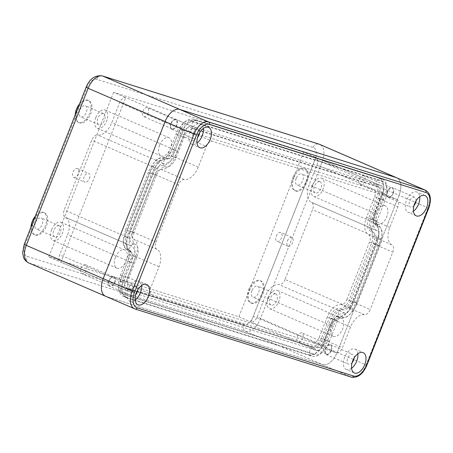 <?xml version="1.0" encoding="UTF-8"?>
<svg xmlns="http://www.w3.org/2000/svg" width="453" height="453" viewBox="0 0 453 453"><rect width="100%" height="100%" fill="white"/><g stroke="black" fill="none" stroke-linecap="round" stroke-linejoin="round"><path stroke-width="0.34" stroke-dasharray="2.27 1.7" d="M428.714 208.21L399.048 195.3A16.098 9.168 113.4 0 0 396.675 177.763A16.098 9.168 -66.6 0 1 399.048 195.3L337.162 352.394A16.098 9.168 -66.6 0 1 322.496 364.591A16.098 9.168 113.4 0 0 337.162 352.394L399.048 195.3L322.134 161.959L260.249 319.054A16.098 9.168 -66.6 0 1 245.583 331.251L29.162 263.097A16.098 9.168 -66.6 0 1 28.652 262.91M366.834 365.305L366.109 364.942A16.098 9.168 113.4 0 1 351.437 377.139L135.017 308.986L106.076 296.443L322.496 364.591L106.076 296.443A16.098 9.168 -66.6 0 1 105.56 296.251M114.598 282.31A4.83 2.752 113.4 0 0 113.89 277.049A4.83 2.752 113.4 0 0 109.332 280.65A4.83 2.752 113.4 0 0 110.045 285.911A4.83 2.752 113.4 0 0 114.598 282.31M325.758 348.804A4.83 2.752 -66.6 0 1 330.311 345.197A4.83 2.752 -66.6 0 1 331.024 350.458A4.83 2.752 -66.6 0 1 326.471 354.065A4.83 2.752 -66.6 0 1 325.758 348.804M176.477 125.215A4.83 2.752 -66.6 0 1 171.925 128.816A4.83 2.752 -66.6 0 1 171.217 123.556A4.83 2.752 -66.6 0 1 175.77 119.954A4.83 2.752 -66.6 0 1 176.477 125.215M387.638 191.71A4.83 2.752 113.4 0 0 388.351 196.97A4.83 2.752 113.4 0 0 392.904 193.363A4.83 2.752 113.4 0 0 392.19 188.103A4.83 2.752 113.4 0 0 387.638 191.71M115.396 257.332A9.926 5.651 113.4 0 0 116.857 268.148A9.926 5.651 113.4 0 0 126.217 260.741A9.926 5.651 113.4 0 0 124.756 249.926A9.926 5.651 113.4 0 0 115.396 257.332M159.598 145.124A9.926 5.651 113.4 0 0 161.058 155.934A9.926 5.651 113.4 0 0 170.419 148.533A9.926 5.651 113.4 0 0 168.958 137.718A9.926 5.651 113.4 0 0 159.598 145.124M331.817 325.486A9.926 5.651 113.4 0 0 333.283 336.296A9.926 5.651 113.4 0 0 342.638 328.895A9.926 5.651 113.4 0 0 341.177 318.08A9.926 5.651 113.4 0 0 331.817 325.486M376.018 213.272A9.926 5.651 113.4 0 0 377.485 224.088A9.926 5.651 113.4 0 0 386.839 216.681A9.926 5.651 113.4 0 0 385.378 205.872A9.926 5.651 113.4 0 0 376.018 213.272M350.26 307.468L377.762 237.649A11.268 6.416 113.4 0 0 376.103 225.373A11.268 6.416 113.4 0 0 376.098 225.373L376.098 225.373A11.54 6.569 -66.6 0 1 374.399 212.802L382.27 192.819A11.268 6.416 113.4 0 0 380.611 180.543A11.268 6.416 113.4 0 0 380.254 180.413L190.152 120.549A11.268 6.416 113.4 0 0 179.886 129.088L172.01 149.071A11.54 6.569 -66.6 0 1 161.88 157.916A11.268 6.416 113.4 0 0 151.981 166.551L124.479 236.37A11.268 6.416 113.4 0 0 126.138 248.64A11.268 6.416 113.4 0 0 126.138 248.646A11.54 6.569 -66.6 0 1 126.144 248.646A11.54 6.569 -66.6 0 1 127.842 261.211L119.966 281.194A11.268 6.416 113.4 0 0 121.625 293.47A11.268 6.416 113.4 0 0 121.982 293.601L312.083 353.465A11.268 6.416 113.4 0 0 322.355 344.926L330.226 324.943A11.54 6.569 -66.6 0 1 340.362 316.103A11.268 6.416 113.4 0 0 350.26 307.468L353.295 308.782L380.797 238.963A11.268 6.416 113.4 0 0 379.138 226.687L379.133 226.687A11.54 6.569 -66.6 0 1 377.434 214.122L385.305 194.133A11.268 6.416 113.4 0 0 383.646 181.863A11.268 6.416 113.4 0 0 383.289 181.727L193.188 121.868A11.268 6.416 113.4 0 0 182.921 130.407L175.051 150.39A11.54 6.569 -66.6 0 1 164.915 159.23A11.268 6.416 113.4 0 0 155.017 167.865L127.514 237.683A11.268 6.416 113.4 0 0 129.173 249.96A11.54 6.569 -66.6 0 1 129.179 249.96A11.54 6.569 -66.6 0 1 130.877 262.525L123.006 282.513A11.268 6.416 113.4 0 0 124.666 294.784A11.268 6.416 113.4 0 0 125.022 294.92L315.124 354.784A11.268 6.416 113.4 0 0 325.39 346.245L333.261 326.256A11.54 6.569 -66.6 0 1 343.397 317.417A11.268 6.416 113.4 0 0 353.295 308.782M293.889 177.808A12.072 6.874 -66.6 0 1 305.271 168.805A12.072 6.874 -66.6 0 1 308.346 176.585A12.072 6.874 -66.6 0 1 307.049 181.953A12.072 6.874 -66.6 0 1 304.297 186.863A12.072 6.874 -66.6 0 1 295.667 190.962A12.072 6.874 -66.6 0 1 293.889 177.808M87.038 87.446A10.73 6.11 -66.6 0 1 96.817 79.315L313.238 147.463A10.73 6.11 -66.6 0 1 315.158 159.28L264.144 288.793A12.072 6.874 -66.6 0 1 262.848 294.167A12.072 6.874 -66.6 0 1 260.096 299.076A12.072 6.874 -66.6 0 1 251.466 303.17A12.072 6.874 -66.6 0 1 249.688 290.022A12.072 6.874 -66.6 0 1 261.07 281.013A12.072 6.874 -66.6 0 1 264.144 288.793L253.278 316.375A10.73 6.11 -66.6 0 1 243.499 324.507L27.078 256.358A10.73 6.11 -66.6 0 1 25.158 244.541L31.97 227.242A12.072 6.874 -66.6 0 1 33.267 221.868A12.072 6.874 -66.6 0 1 36.019 216.959A12.072 6.874 -66.6 0 1 44.649 212.865A12.072 6.874 -66.6 0 1 46.427 226.013A12.072 6.874 -66.6 0 1 35.045 235.016A12.072 6.874 -66.6 0 1 31.97 227.242L76.172 115.028A12.072 6.874 -66.6 0 1 77.469 109.66A12.072 6.874 -66.6 0 1 80.221 104.745A12.072 6.874 -66.6 0 1 88.85 100.651A12.072 6.874 -66.6 0 1 90.628 113.799A12.072 6.874 -66.6 0 1 79.247 122.808A12.072 6.874 -66.6 0 1 76.172 115.028L87.038 87.446L86.093 87.231M292.876 177.372A12.072 6.874 -66.6 0 1 304.263 168.363A12.072 6.874 -66.6 0 1 306.041 181.517A12.072 6.874 -66.6 0 1 294.654 190.52A12.072 6.874 -66.6 0 1 292.876 177.372M35.323 216.126A12.072 6.874 -66.6 0 1 43.635 212.423A12.072 6.874 -66.6 0 1 45.413 225.571A12.072 6.874 -66.6 0 1 34.032 234.58A12.072 6.874 -66.6 0 1 30.929 227.281M296.166 178.408A6.036 3.437 113.4 0 0 297.055 184.983A6.036 3.437 113.4 0 0 302.751 180.481A6.036 3.437 113.4 0 0 301.862 173.901A6.036 3.437 113.4 0 0 296.166 178.408M79.518 103.918A12.072 6.874 -66.6 0 1 87.837 100.215A12.072 6.874 -66.6 0 1 89.615 113.363A12.072 6.874 -66.6 0 1 78.233 122.367A12.072 6.874 -66.6 0 1 75.13 115.068M79.745 110.255A6.036 3.437 113.4 0 0 80.634 116.829A6.036 3.437 113.4 0 0 86.325 112.327A6.036 3.437 113.4 0 0 85.436 105.753A6.036 3.437 113.4 0 0 79.745 110.255M248.674 289.58A12.072 6.874 -66.6 0 1 260.062 280.577A12.072 6.874 -66.6 0 1 261.84 293.725A12.072 6.874 -66.6 0 1 250.452 302.734A12.072 6.874 -66.6 0 1 248.674 289.58M251.97 290.616A6.036 3.437 113.4 0 0 252.859 297.191A6.036 3.437 113.4 0 0 258.55 292.689A6.036 3.437 113.4 0 0 257.661 286.115A6.036 3.437 113.4 0 0 251.97 290.616M35.544 222.468A6.036 3.437 113.4 0 0 36.433 229.042A6.036 3.437 113.4 0 0 42.123 224.535A6.036 3.437 113.4 0 0 41.234 217.961A6.036 3.437 113.4 0 0 35.544 222.468M319.886 181.727A6.036 3.437 -66.6 0 1 320.078 181.8A6.036 3.437 -66.6 0 1 320.9 188.544A6.036 3.437 -66.6 0 1 315.464 192.95A6.036 3.437 -66.6 0 1 315.271 192.876A6.036 3.437 -66.6 0 1 314.45 186.138A6.036 3.437 -66.6 0 1 319.886 181.727M51.642 229.694A9.926 5.651 113.4 0 0 53.103 240.509A9.926 5.651 113.4 0 0 62.463 233.102A9.926 5.651 113.4 0 0 60.996 222.287A9.926 5.651 113.4 0 0 51.642 229.694M59.258 225.787A6.036 3.437 -66.6 0 1 59.451 225.86A6.036 3.437 -66.6 0 1 60.272 232.599A6.036 3.437 -66.6 0 1 54.841 237.01A6.036 3.437 -66.6 0 1 54.649 236.936A6.036 3.437 -66.6 0 1 53.828 230.198A6.036 3.437 -66.6 0 1 59.258 225.787M95.838 117.486A9.926 5.651 113.4 0 0 97.304 128.295A9.926 5.651 113.4 0 0 106.659 120.894A9.926 5.651 113.4 0 0 105.198 110.079A9.926 5.651 113.4 0 0 95.838 117.486M103.46 113.578A6.036 3.437 -66.6 0 1 103.652 113.646A6.036 3.437 -66.6 0 1 104.473 120.39A6.036 3.437 -66.6 0 1 99.043 124.796A6.036 3.437 -66.6 0 1 98.85 124.728A6.036 3.437 -66.6 0 1 98.029 117.984A6.036 3.437 -66.6 0 1 103.46 113.578M268.063 297.848A9.926 5.651 113.4 0 0 269.524 308.657A9.926 5.651 113.4 0 0 278.884 301.256A9.926 5.651 113.4 0 0 277.423 290.441A9.926 5.651 113.4 0 0 268.063 297.848M275.684 293.94A6.036 3.437 -66.6 0 1 275.877 294.008A6.036 3.437 -66.6 0 1 276.698 300.752A6.036 3.437 -66.6 0 1 271.262 305.163A6.036 3.437 -66.6 0 1 271.07 305.09A6.036 3.437 -66.6 0 1 270.248 298.346A6.036 3.437 -66.6 0 1 275.684 293.94M312.264 185.634A9.926 5.651 113.4 0 0 313.725 196.449A9.926 5.651 113.4 0 0 323.085 189.043A9.926 5.651 113.4 0 0 321.624 178.233A9.926 5.651 113.4 0 0 312.264 185.634M81.71 273.629A4.83 2.752 -66.6 0 0 86.263 270.022A4.83 2.752 113.4 0 0 85.549 264.762A4.83 2.752 113.4 0 0 80.996 268.369A4.83 2.752 -66.6 0 0 81.71 273.629L110.045 285.911M297.423 336.517A4.83 2.752 -66.6 0 1 301.975 332.915A4.83 2.752 -66.6 0 1 302.683 338.176A4.83 2.752 113.4 0 1 298.131 341.777A4.83 2.752 113.4 0 1 297.423 336.517M148.142 112.927A4.83 2.752 -66.6 0 1 143.59 116.534A4.83 2.752 -66.6 0 1 142.882 111.274A4.83 2.752 113.4 0 1 147.435 107.667A4.83 2.752 113.4 0 1 148.142 112.927M363.855 175.821A4.83 2.752 -66.6 0 0 359.303 179.422A4.83 2.752 113.4 0 0 360.016 184.682A4.83 2.752 113.4 0 0 364.569 181.081A4.83 2.752 -66.6 0 0 363.855 175.821L392.19 188.103M129.173 249.96L126.138 248.646L129.173 249.96M379.138 226.687A11.268 6.416 113.4 0 0 379.133 226.687L376.098 225.373M350.809 308L378.312 238.182A6.71 3.817 113.4 0 0 377.326 230.877A6.71 3.817 113.4 0 0 377.321 230.871L377.321 230.871A16.098 9.168 -66.6 0 1 374.948 213.34L382.819 193.352A6.71 3.817 113.4 0 0 381.834 186.047A6.71 3.817 113.4 0 0 381.619 185.968L191.517 126.104A6.71 3.817 113.4 0 0 185.407 131.189L177.536 151.172A16.098 9.168 -66.6 0 1 163.391 163.51A6.71 3.817 113.4 0 0 157.502 168.646L130 238.465A6.71 3.817 113.4 0 0 130.985 245.775L130.985 245.775A16.098 9.168 -66.6 0 1 130.991 245.775A16.098 9.168 -66.6 0 1 133.363 263.312L125.492 283.295A6.71 3.817 113.4 0 0 126.478 290.6A6.71 3.817 113.4 0 0 126.687 290.679L316.794 350.543A6.71 3.817 113.4 0 0 322.904 345.463L330.775 325.475A16.098 9.168 -66.6 0 1 344.914 313.142A6.71 3.817 113.4 0 0 350.809 308L285.028 279.484L312.53 209.665A6.71 3.817 113.4 0 0 311.545 202.361A6.71 3.817 113.4 0 0 311.539 202.355L311.539 202.355A16.098 9.168 -66.6 0 1 311.336 202.264A16.098 9.168 -66.6 0 1 309.167 184.824L317.038 164.835A6.71 3.817 113.4 0 0 316.052 157.531A6.71 3.817 113.4 0 0 315.837 157.451L251.013 322.026A6.71 3.817 113.4 0 0 257.123 316.947L264.994 296.958A16.098 9.168 -66.6 0 1 278.912 284.58A16.098 9.168 -66.6 0 1 279.139 284.626A6.71 3.817 113.4 0 0 285.028 279.484M191.517 126.104L125.736 97.588A6.71 3.817 113.4 0 0 119.626 102.672L111.755 122.655A16.098 9.168 -66.6 0 1 97.837 135.034A16.098 9.168 -66.6 0 1 97.61 134.994A6.71 3.817 113.4 0 0 91.721 140.13L64.218 209.949A6.71 3.817 113.4 0 0 65.204 217.259A16.098 9.168 -66.6 0 1 65.413 217.349A16.098 9.168 -66.6 0 1 67.582 234.796L59.711 254.779A6.71 3.817 113.4 0 0 60.696 262.083A6.71 3.817 113.4 0 0 60.912 262.162L125.736 97.588L113.595 92.321L303.697 152.185L381.619 185.968M65.204 217.259L130.985 245.775L65.209 217.259A6.71 3.817 113.4 0 0 65.209 217.259L130.991 245.775M303.697 152.185L238.867 316.76L48.765 256.902L126.687 290.679M238.867 316.76L316.794 350.543M287.372 240.985A4.83 2.752 -66.6 0 1 291.925 237.378A4.83 2.752 -66.6 0 1 292.638 242.638A4.83 2.752 -66.6 0 1 288.085 246.245A4.83 2.752 -66.6 0 1 287.372 240.985M89.377 178.635A4.83 2.752 113.4 0 0 88.663 173.374A4.83 2.752 113.4 0 0 84.111 176.976A4.83 2.752 113.4 0 0 84.824 182.236A4.83 2.752 113.4 0 0 89.377 178.635M73.692 177.412A4.83 2.752 -66.6 0 0 78.244 173.805A4.83 2.752 113.4 0 0 77.531 168.544A4.83 2.752 113.4 0 0 72.978 172.151A4.83 2.752 -66.6 0 0 73.692 177.412L84.824 182.236M276.239 236.155A4.83 2.752 -66.6 0 1 280.792 232.553A4.83 2.752 -66.6 0 1 281.506 237.814A4.83 2.752 113.4 0 1 276.953 241.415A4.83 2.752 113.4 0 1 276.239 236.155M113.595 92.321L48.765 256.902M331.313 350.554A5.368 3.058 113.4 0 0 330.526 344.71A5.368 3.058 113.4 0 0 325.464 348.708A5.368 3.058 113.4 0 0 326.256 354.557A5.368 3.058 113.4 0 0 331.313 350.554M109.043 280.56A5.368 3.058 -66.6 0 1 114.099 276.557A5.368 3.058 -66.6 0 1 114.892 282.4A5.368 3.058 -66.6 0 1 109.83 286.404A5.368 3.058 -66.6 0 1 109.043 280.56M393.198 193.459A5.368 3.058 -66.6 0 1 388.136 197.463A5.368 3.058 -66.6 0 1 387.349 191.613A5.368 3.058 -66.6 0 1 392.406 187.61A5.368 3.058 -66.6 0 1 393.198 193.459M170.923 123.465A5.368 3.058 113.4 0 0 171.715 129.309A5.368 3.058 113.4 0 0 176.772 125.305A5.368 3.058 113.4 0 0 175.985 119.462A5.368 3.058 113.4 0 0 170.923 123.465M125.691 229.745L148.278 172.389A19.587 11.149 -66.6 0 1 165.158 157.321A3.222 1.835 113.4 0 0 167.927 154.847L176.064 134.19A19.587 11.149 -66.6 0 1 193.912 119.349L378.164 177.372A19.587 11.149 -66.6 0 1 378.782 177.604A19.587 11.149 -66.6 0 1 381.669 198.935L373.532 219.592A3.222 1.835 113.4 0 0 373.957 223.074A19.587 11.149 -66.6 0 1 376.551 244.275L353.957 301.624A19.587 11.149 -66.6 0 1 337.083 316.692A3.222 1.835 113.4 0 0 334.308 319.167L326.171 339.824A19.587 11.149 -66.6 0 1 308.329 354.665L124.071 296.641A19.587 11.149 -66.6 0 1 123.454 296.415A19.587 11.149 -66.6 0 1 120.572 275.079L128.703 254.427A3.222 1.835 113.4 0 0 128.278 250.939A19.587 11.149 -66.6 0 1 125.691 229.745L129.026 231.189L151.619 173.839A19.587 11.149 -66.6 0 1 168.493 158.771A3.222 1.835 113.4 0 0 171.268 156.296L179.405 135.64A19.587 11.149 -66.6 0 1 197.253 120.798L381.505 178.822A19.587 11.149 -66.6 0 1 382.122 179.048A19.587 11.149 -66.6 0 1 385.01 200.385L376.873 221.041A3.222 1.835 113.4 0 0 377.298 224.524A19.587 11.149 -66.6 0 1 379.886 245.719L357.298 303.074A19.587 11.149 -66.6 0 1 340.424 318.142A3.222 1.835 113.4 0 0 337.649 320.616L329.512 341.273A19.587 11.149 -66.6 0 1 311.664 356.115L127.412 298.091A19.587 11.149 -66.6 0 1 126.795 297.859A19.587 11.149 -66.6 0 1 123.907 276.528L132.044 255.871A3.222 1.835 113.4 0 0 131.619 252.389A19.587 11.149 -66.6 0 1 129.026 231.189L127.321 230.328L133.856 232.712L156.444 175.356A10.73 6.11 -66.6 0 1 165.69 167.1A12.072 6.874 113.4 0 0 176.092 157.814L184.229 137.157A10.73 6.11 -66.6 0 1 194.009 129.026L378.261 187.049A10.73 6.11 -66.6 0 1 378.6 187.174A10.73 6.11 -66.6 0 1 380.18 198.867L372.049 219.518A12.072 6.874 113.4 0 0 373.646 232.587A10.73 6.11 -66.6 0 1 375.061 244.201L352.474 301.551A10.73 6.11 -66.6 0 1 343.227 309.807A12.072 6.874 113.4 0 0 332.819 319.099L324.688 339.75A10.73 6.11 -66.6 0 1 314.909 347.881L130.657 289.863A10.73 6.11 -66.6 0 1 130.317 289.739A10.73 6.11 -66.6 0 1 128.737 278.046L136.868 257.395A12.072 6.874 113.4 0 0 135.271 244.326A10.73 6.11 -66.6 0 1 133.856 232.712L130.515 231.262L153.108 173.912A10.73 6.11 -66.6 0 1 162.355 165.656A12.072 6.874 113.4 0 0 172.757 156.364L180.894 135.713A10.73 6.11 -66.6 0 1 190.668 127.582L374.92 185.6A10.73 6.11 -66.6 0 1 375.265 185.73A10.73 6.11 -66.6 0 1 376.845 197.417L368.708 218.074A12.072 6.874 113.4 0 0 370.305 231.138A10.73 6.11 -66.6 0 1 371.72 242.751L349.133 300.107A10.73 6.11 -66.6 0 1 339.886 308.363A12.072 6.874 113.4 0 0 329.484 317.649L321.347 338.306A10.73 6.11 -66.6 0 1 311.568 346.437L127.316 288.414A10.73 6.11 -66.6 0 1 126.976 288.289A10.73 6.11 -66.6 0 1 125.396 276.596L133.533 255.945A12.072 6.874 113.4 0 0 131.936 242.876A10.73 6.11 -66.6 0 1 130.515 231.262M350.565 327.049L327.287 316.958A16.098 9.168 -66.6 0 1 341.16 304.575A6.71 3.817 113.4 0 0 346.936 299.416L370.214 309.507A6.71 3.817 -66.6 0 1 364.433 314.665A16.098 9.168 113.4 0 0 364.093 314.62A16.098 9.168 113.4 0 0 350.565 327.049L342.428 347.706A6.71 3.817 -66.6 0 1 336.319 352.785L152.066 294.767A6.71 3.817 -66.6 0 1 151.851 294.688A6.71 3.817 -66.6 0 1 150.866 287.378L159.003 266.726A16.098 9.168 113.4 0 0 157.168 249.461A16.098 9.168 113.4 0 0 156.874 249.303A6.71 3.817 -66.6 0 1 155.985 242.044L178.578 184.694A6.71 3.817 -66.6 0 1 184.354 179.53A16.098 9.168 113.4 0 0 184.699 179.575A16.098 9.168 113.4 0 0 198.227 167.146L206.358 146.495A6.71 3.817 -66.6 0 1 212.474 141.41L396.726 199.433A6.71 3.817 -66.6 0 1 396.936 199.513A6.71 3.817 -66.6 0 1 397.927 206.817L389.79 227.474A16.098 9.168 113.4 0 0 391.624 244.733A16.098 9.168 113.4 0 0 391.919 244.892A6.71 3.817 -66.6 0 1 392.808 252.151L370.214 309.507M327.287 316.958L319.15 337.615L342.428 347.706M198.227 167.146L174.949 157.055A16.098 9.168 -66.6 0 1 161.081 169.439A6.71 3.817 113.4 0 0 155.3 174.603L132.706 231.953A6.71 3.817 113.4 0 0 133.595 239.212A16.098 9.168 -66.6 0 1 135.724 256.636L127.587 277.287A6.71 3.817 113.4 0 0 128.578 284.597A6.71 3.817 113.4 0 0 128.788 284.677L313.04 342.695A6.71 3.817 113.4 0 0 319.15 337.615M174.949 157.055L183.086 136.404L206.358 146.495M346.936 299.416L369.529 242.061A6.71 3.817 113.4 0 0 368.64 234.801A16.098 9.168 -66.6 0 1 366.511 217.383L374.648 196.727A6.71 3.817 113.4 0 0 373.663 189.422A6.71 3.817 113.4 0 0 373.448 189.343L189.195 131.319A6.71 3.817 113.4 0 0 183.086 136.404M354.133 358.023A5.368 3.058 113.4 0 0 352.791 354.359A5.368 3.058 113.4 0 0 347.728 358.363A5.368 3.058 -66.6 0 0 348.521 364.206A5.368 3.058 -66.6 0 0 352.111 362.683M357.847 353.787A11.07 6.302 113.4 0 0 355.056 349.127A11.07 6.302 113.4 0 0 344.62 357.383A11.07 6.302 -66.6 0 0 346.251 369.438L354.348 372.949M351.556 368.289A11.07 6.302 -66.6 0 1 346.251 369.438M137.922 304.795L129.83 301.285A11.07 6.302 113.4 0 1 128.199 289.229A11.07 6.302 -66.6 0 1 138.635 280.979A11.07 6.302 -66.6 0 1 141.421 285.633M129.83 301.285A11.07 6.302 113.4 0 0 135.136 300.135M137.712 289.869A5.368 3.058 -66.6 0 0 136.364 286.205A5.368 3.058 -66.6 0 0 131.308 290.209A5.368 3.058 113.4 0 0 132.095 296.052A5.368 3.058 113.4 0 0 135.69 294.529M413.442 211.194A11.07 6.302 -66.6 0 1 408.13 212.344A11.07 6.302 -66.6 0 1 406.505 200.288A11.07 6.302 113.4 0 1 416.936 192.032A11.07 6.302 113.4 0 1 419.727 196.693M416.013 200.928A5.368 3.058 113.4 0 0 414.671 197.265A5.368 3.058 113.4 0 0 409.608 201.268A5.368 3.058 -66.6 0 0 410.401 207.112L388.136 197.463M413.997 205.588A5.368 3.058 -66.6 0 1 410.401 207.112M203.301 128.539A11.07 6.302 -66.6 0 0 200.515 123.879A11.07 6.302 -66.6 0 0 190.079 132.134A11.07 6.302 113.4 0 0 191.71 144.19A11.07 6.302 113.4 0 0 197.015 143.04M171.715 129.309L193.975 138.958A5.368 3.058 113.4 0 1 193.188 133.114A5.368 3.058 -66.6 0 1 198.244 129.111A5.368 3.058 -66.6 0 1 199.592 132.774M193.975 138.958A5.368 3.058 113.4 0 0 197.57 137.435M96.817 79.315A5.368 4.405 107.5 0 1 102.474 75.951M25.158 244.541L24.213 244.331M106.076 296.443L29.162 263.097A5.368 4.405 -72.5 0 1 27.078 256.358M243.499 324.507A5.368 4.405 -72.5 0 0 245.583 331.251L351.437 377.139M425.616 190.311A16.098 9.168 113.4 0 1 427.989 207.848L366.109 364.942L260.249 319.054L253.278 316.375M315.158 159.28L322.134 161.959A16.098 9.168 -66.6 0 0 319.761 144.422M313.238 147.463A5.368 4.405 107.5 0 1 318.901 144.099M380.797 238.963L377.762 237.649M343.397 317.417L340.362 316.103M333.261 326.256L330.226 324.943M325.39 346.245L322.355 344.926M315.124 354.784L312.083 353.465M125.022 294.92L121.982 293.601M123.006 282.513L119.966 281.194M130.877 262.525L127.842 261.211M127.514 237.683L124.479 236.37M155.017 167.865L151.981 166.551M164.915 159.23L161.88 157.916M175.051 150.39L172.01 149.071M182.921 130.407L179.886 129.088M193.188 121.868L190.152 120.549M383.289 181.727L380.254 180.413M385.305 194.133L382.27 192.819M377.434 214.122L374.399 212.802M378.312 238.182L312.53 209.665M377.321 230.871L311.539 202.355L377.321 230.871M374.948 213.34L309.167 184.824M382.819 193.352L317.038 164.835M185.407 131.189L119.626 102.672M177.536 151.172L111.755 122.655M163.391 163.51L97.61 134.994M157.502 168.646L91.721 140.13M130 238.465L64.218 209.949M133.363 263.312L67.582 234.796M125.492 283.295L59.711 254.779M322.904 345.463L257.123 316.947M330.775 325.475L264.994 296.958M344.914 313.142L279.139 284.626M364.433 314.665L341.16 304.575M369.529 242.061L392.808 252.151M391.919 244.892L368.64 234.801M389.79 227.474L366.511 217.383M374.648 196.727L397.927 206.817M373.448 189.343L396.726 199.433M156.874 249.303L133.595 239.212M159.003 266.726L135.724 256.636M127.587 277.287L150.866 287.378M128.788 284.677L152.066 294.767M313.04 342.695L336.319 352.785M132.706 231.953L155.985 242.044M155.3 174.603L178.578 184.694M184.354 179.53L161.081 169.439M189.195 131.319L212.474 141.41M148.278 172.389L151.619 173.839L149.915 172.978L156.444 175.356L153.108 173.912M128.278 250.939L131.619 252.389A4.428 3.641 116.4 0 1 131.483 252.327A4.428 3.641 116.4 0 1 130.147 246.823A4.428 3.641 116.4 0 1 135.271 244.326L131.936 242.876M128.703 254.427L136.868 257.395L133.533 255.945M120.572 275.079L123.907 276.528L122.202 275.662L128.737 278.046L125.396 276.596M124.071 296.641L127.412 298.091A4.428 3.635 107.5 0 1 125.628 292.706A4.428 3.635 107.5 0 1 130.362 289.756A4.428 3.635 107.5 0 1 130.657 289.863L127.316 288.414M308.329 354.665L311.664 356.115A4.428 3.635 107.5 0 1 309.88 350.73A4.428 3.635 107.5 0 1 314.614 347.774A4.428 3.635 107.5 0 1 314.909 347.881L311.568 346.437M326.171 339.824L329.512 341.273L321.347 338.306M334.308 319.167L337.649 320.616L331.115 318.233L332.819 319.099L329.484 317.649M337.083 316.692L340.424 318.142A4.428 3.601 98.8 0 1 338.357 312.972A4.428 3.601 98.8 0 1 342.502 309.597A4.428 3.601 98.8 0 1 343.227 309.807L339.886 308.363M353.957 301.624L357.298 303.074L349.133 300.107M376.551 244.275L379.886 245.719L373.357 243.34L375.061 244.201L371.72 242.751M373.957 223.074L377.298 224.524A4.428 3.641 -63.6 0 0 372.168 227.021A4.428 3.641 -63.6 0 0 373.504 232.519A4.428 3.641 -63.6 0 0 373.646 232.587L370.305 231.138M373.532 219.592L376.873 221.041L368.708 218.074M381.669 198.935L385.01 200.385L378.476 198.001L380.18 198.867L376.845 197.417M378.164 177.372L381.505 178.822A4.428 3.635 -72.5 0 0 381.211 178.709A4.428 3.635 -72.5 0 0 376.477 181.664A4.428 3.635 -72.5 0 0 378.261 187.049L374.92 185.6M193.912 119.349L197.253 120.798A4.428 3.635 -72.5 0 0 196.959 120.691A4.428 3.635 -72.5 0 0 192.225 123.641A4.428 3.635 -72.5 0 0 194.009 129.026L190.668 127.582M176.064 134.19L179.405 135.64L177.701 134.779L184.229 137.157L180.894 135.713M167.927 154.847L176.092 157.814L172.757 156.364M165.158 157.321L168.493 158.771A4.428 3.601 -81.2 0 0 167.769 158.561A4.428 3.601 -81.2 0 0 163.624 161.931A4.428 3.601 -81.2 0 0 165.69 167.1L162.355 165.656M305.271 168.805L304.263 168.363M295.667 190.962L294.654 190.52M35.045 235.016L34.032 234.58M44.649 212.865L43.635 212.423M320.078 181.8L301.862 173.901M315.271 192.876L297.055 184.983M53.103 240.509L116.857 268.148M60.996 222.287L124.756 249.926M97.304 128.295L161.058 155.934M105.198 110.079L168.958 137.718M269.524 308.657L333.283 336.296M277.423 290.441L341.177 318.08M313.725 196.449L377.485 224.088M321.624 178.233L385.378 205.872M275.877 294.008L257.661 286.115M271.07 305.09L252.859 297.191M59.451 225.86L41.234 217.961M54.649 236.936L36.433 229.042M103.652 113.646L85.436 105.753M98.85 124.728L80.634 116.829M88.85 100.651L87.837 100.215M79.247 122.808L78.233 122.367M261.07 281.013L260.062 280.577M251.466 303.17L250.452 302.734M85.549 264.762L113.89 277.049M330.311 345.197L301.975 332.915M326.471 354.065L298.131 341.777M171.925 128.816L143.59 116.534M175.77 119.954L147.435 107.667M360.016 184.682L388.351 196.97M121.625 293.47L124.666 294.784M129.179 249.96L126.144 248.646M380.611 180.543L383.646 181.863M377.326 230.877L311.545 202.361M381.834 186.047L316.052 157.531M126.478 290.6L60.696 262.083M77.531 168.544L88.663 173.374M291.925 237.378L280.792 232.553M288.085 246.245L276.953 241.415M330.526 344.71L352.791 354.359M326.256 354.557L348.521 364.206M355.056 349.127L363.153 352.638M146.727 284.484L138.635 280.979M132.095 296.052L109.83 286.404M136.364 286.205L114.099 276.557M416.228 215.855L408.13 212.344M425.033 195.543L416.936 192.032M414.671 197.265L392.406 187.61M191.71 144.19L199.807 147.701M200.515 123.879L208.612 127.389M175.985 119.462L198.244 129.111M373.663 189.422L396.936 199.513M128.578 284.597L151.851 294.688M378.782 177.604L382.122 179.048L196.959 120.691C193.255 120.164 191.024 120.243 190.266 120.917L185.605 123.573C182.191 126.393 179.558 130.13 177.701 134.779L169.564 155.43C168.193 157.797 167.412 158.85 167.219 158.578L167.769 158.561C159.852 158.533 153.901 163.34 149.915 172.978L127.321 230.328C123.556 240.164 124.943 247.497 131.483 252.327L130.792 251.704L130.339 255.011L122.202 275.662C120.668 279.58 120.022 283.397 120.26 287.111C120.911 290.922 120.775 294.269 126.795 297.859L123.454 296.415M126.976 288.289L130.362 289.756L314.614 347.774C316.755 348.227 319.541 345.265 322.978 338.889L331.115 318.233C333.759 312.23 337.559 309.354 342.502 309.597C343.148 310.356 348.855 306.551 350.764 300.69L373.357 243.34C375.186 238.136 374.693 235.866 374.71 235.815L374.438 234.156L373.504 232.519C370.73 230.249 369.472 228.742 369.722 228.006L369.178 224.535L370.339 218.657L378.476 198.001C380.305 192.791 379.812 190.52 379.829 190.47L379.546 188.782L378.6 187.174L375.265 185.73"/><path stroke-width="0.68" d="M209.416 124.332A14.219 8.097 113.4 0 0 196.455 135.107L134.575 292.202A14.219 8.097 113.4 0 0 137.123 307.859L353.544 376.007A14.219 8.097 113.4 0 0 366.5 365.231L428.379 208.137A14.219 8.097 113.4 0 0 425.837 192.48L209.416 124.332A1.88 1.54 -72.5 0 0 208.686 121.97L179.739 109.422A16.098 9.168 113.4 0 0 165.073 121.619A16.098 9.168 -66.6 0 1 179.739 109.422L396.165 177.576A16.098 9.168 -66.6 0 1 396.675 177.763A16.098 9.168 113.4 0 0 396.165 177.576L179.739 109.422L102.831 76.081L319.252 144.235A16.098 9.168 -66.6 0 1 319.761 144.422L425.616 190.311A16.098 9.168 113.4 0 0 425.107 190.124L208.686 121.97A16.098 9.168 113.4 0 0 194.02 134.167L132.134 291.262A16.098 9.168 113.4 0 0 134.507 308.799A16.098 9.168 113.4 0 0 135.017 308.986A1.88 1.54 107.5 0 0 135.141 309.037L351.562 377.185A1.88 1.54 107.5 0 1 351.437 377.139M137.123 307.859A1.88 1.54 107.5 0 1 135.141 309.037L105.56 296.251A16.098 9.168 -66.6 0 1 103.193 278.72L165.073 121.619L103.193 278.72A16.098 9.168 113.4 0 0 105.56 296.251A16.098 9.168 113.4 0 0 106.076 296.443M30.929 227.281A12.072 6.874 -66.6 0 1 32.254 221.432A12.072 6.874 -66.6 0 1 35.323 216.126M75.13 115.068A12.072 6.874 -66.6 0 1 76.455 109.218A12.072 6.874 -66.6 0 1 79.518 103.918M352.111 362.683A5.368 3.058 -66.6 0 0 353.578 360.203A5.368 3.058 113.4 0 0 354.133 358.023M351.556 368.289A11.07 6.302 -66.6 0 0 356.687 361.183A11.07 6.302 113.4 0 0 357.847 353.787M364.784 364.693A11.07 6.302 113.4 0 0 363.153 352.638A11.07 6.302 113.4 0 0 352.717 360.894A11.07 6.302 113.4 0 0 354.348 372.949A11.07 6.302 113.4 0 0 364.784 364.693M136.296 292.74A11.07 6.302 -66.6 0 1 146.727 284.484A11.07 6.302 -66.6 0 1 148.358 296.539A11.07 6.302 -66.6 0 1 137.922 304.795A11.07 6.302 -66.6 0 1 136.296 292.74M426.664 207.599A11.07 6.302 -66.6 0 1 416.228 215.855A11.07 6.302 -66.6 0 1 414.597 203.799A11.07 6.302 -66.6 0 1 425.033 195.543A11.07 6.302 -66.6 0 1 426.664 207.599M198.176 135.645A11.07 6.302 113.4 0 0 199.807 147.701A11.07 6.302 113.4 0 0 210.237 139.445A11.07 6.302 113.4 0 0 208.612 127.389A11.07 6.302 113.4 0 0 198.176 135.645M141.421 285.633A11.07 6.302 -66.6 0 1 140.26 293.029A11.07 6.302 113.4 0 1 135.136 300.135M135.69 294.529A5.368 3.058 113.4 0 0 137.157 292.055A5.368 3.058 -66.6 0 0 137.712 289.869M419.727 196.693A11.07 6.302 113.4 0 1 418.566 204.088A11.07 6.302 -66.6 0 1 413.442 211.194M413.997 205.588A5.368 3.058 -66.6 0 0 415.458 203.108A5.368 3.058 113.4 0 0 416.013 200.928M197.015 143.04A11.07 6.302 113.4 0 0 202.146 135.934A11.07 6.302 -66.6 0 0 203.301 128.539M199.592 132.774A5.368 3.058 -66.6 0 1 199.037 134.96A5.368 3.058 113.4 0 1 197.57 137.435M196.455 135.107L88.159 88.278A16.098 9.168 -66.6 0 1 102.831 76.081A5.368 4.405 107.5 0 0 102.474 75.951L318.901 144.099A5.368 4.405 107.5 0 1 319.252 144.235L425.107 190.124A1.88 1.54 -72.5 0 1 425.837 192.48M86.093 87.231L88.159 88.278L26.28 245.373L24.213 244.331L86.093 87.231C89.694 78.686 95.153 74.921 102.474 75.951M134.575 292.202L26.28 245.373A16.098 9.168 -66.6 0 0 28.652 262.91C24.405 260.679 23.647 257.604 23.471 257.185L22.65 252.734L24.213 244.331M428.379 208.137L428.714 208.21C431.715 199.394 430.684 193.425 425.616 190.311M353.544 376.007A1.88 1.54 107.5 0 1 351.562 377.185C357.904 378.017 362.995 374.059 366.834 365.305L428.714 208.21M366.5 365.231L366.834 365.305M105.56 296.251L28.652 262.91M318.901 144.099L319.761 144.422"/></g></svg>
